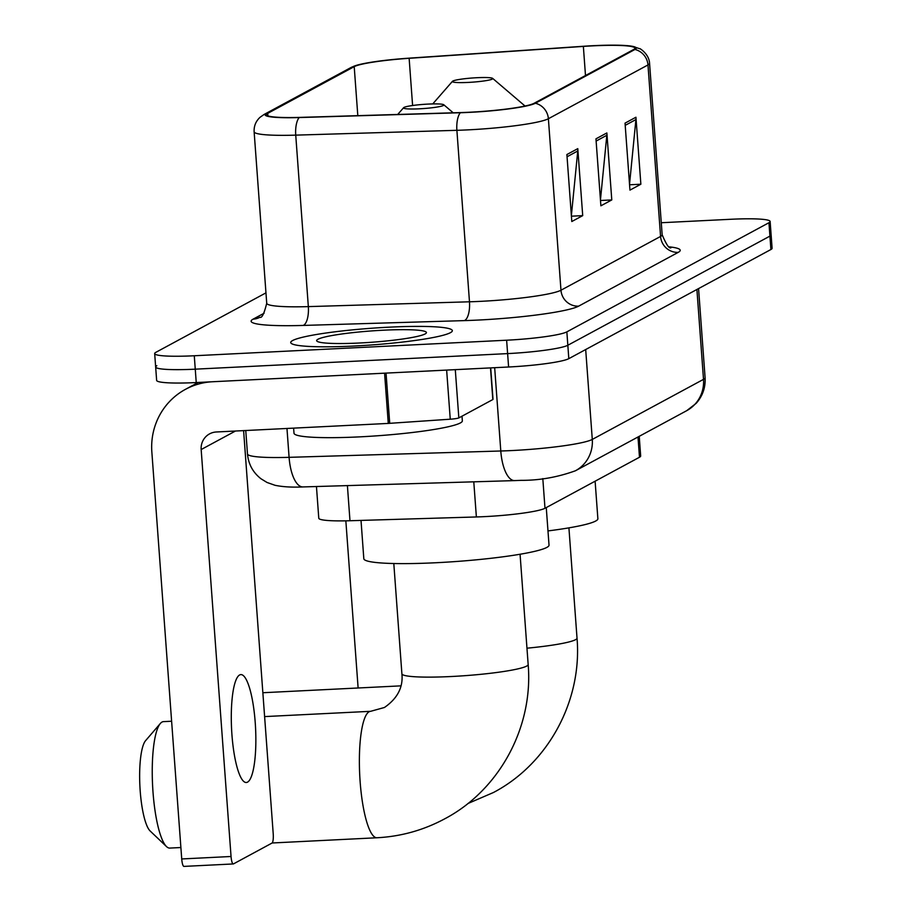 <?xml version="1.0" encoding="UTF-8"?>
<svg xmlns="http://www.w3.org/2000/svg" width="912" height="912" viewBox="0 0 912 912"><rect width="100%" height="100%" fill="white"/><g stroke="black" fill="none" stroke-linecap="round" stroke-linejoin="round"><path stroke-width="1.37" d="M639.232 436.324L640.669 455.989A50.639 5.21 175.8 0 1 639.483 457.243L544.988 508.269A50.639 5.21 175.8 0 1 476.372 516.956L349.98 520.741A50.639 5.21 175.8 0 1 318.778 518.221L316.453 486.529M156.841 365.723A50.639 5.21 -4.2 0 0 155.656 366.977L156.636 380.384A50.639 5.21 -4.2 0 0 196.24 382.561L508.6 367A50.639 5.21 -4.2 0 0 568.814 358.655L770.914 249.512A50.639 5.21 -4.2 0 0 772.099 248.258L771.119 234.863A50.639 5.21 -4.2 0 1 769.922 236.117A50.639 5.21 -4.2 0 0 771.119 234.863L770.127 221.468A50.639 5.21 -4.2 0 0 730.523 219.29L661.268 222.733M265.962 292.866L155.861 352.328A50.639 5.21 -4.2 0 0 154.675 353.582A50.639 5.21 -4.2 0 0 194.279 355.76L506.627 340.21A50.639 5.21 -4.2 0 0 566.854 331.865L567.834 345.26L769.922 236.117L567.834 345.26A50.639 5.21 -4.2 0 1 507.608 353.605A50.639 5.21 -4.2 0 0 567.834 345.26L568.814 358.655M194.279 355.76L195.259 369.166L507.608 353.605L195.259 369.166A50.639 5.21 -4.2 0 1 155.656 366.977A50.639 5.21 -4.2 0 0 195.259 369.166L196.24 382.561M388.979 327.18A81.031 8.333 -4.2 0 0 290.723 342.536A81.031 8.333 -4.2 0 0 354.084 346.024A81.031 8.333 -4.2 0 0 452.341 330.668A81.031 8.333 -4.2 0 0 388.979 327.18A81.031 8.333 -4.2 0 0 290.723 342.536A81.031 8.333 -4.2 0 0 354.084 346.024A81.031 8.333 -4.2 0 0 452.341 330.668A81.031 8.333 -4.2 0 0 388.979 327.18M592.663 45.862A54.025 5.552 175.8 0 1 634.912 48.188A54.025 5.552 175.8 0 1 633.646 49.522L534.044 103.307A54.025 5.552 175.8 0 1 460.856 112.575L299.706 117.397A54.025 5.552 175.8 0 1 266.418 114.707A54.025 5.552 175.8 0 1 267.695 113.373L354.209 66.644A54.025 5.552 175.8 0 1 409.135 58.3L583.361 46.409A54.025 5.552 175.8 0 1 592.663 45.862M592.96 45.703A55.37 5.689 -4.2 0 0 583.418 46.273L409.192 58.151A55.37 5.689 -4.2 0 0 355.03 65.812A55.37 5.689 -4.2 0 0 352.898 66.713L266.372 113.441A55.37 5.689 -4.2 0 0 299.193 117.557L460.343 112.735A55.37 5.689 -4.2 0 0 535.367 103.25L634.957 49.465A55.37 5.689 -4.2 0 0 632.529 46.341A55.37 5.689 -4.2 0 0 592.96 45.703M566.888 154.538L571.801 221.525L582.711 215.631L577.786 148.645L566.888 154.538M571.368 215.642L577.763 150.982A13.509 13.099 -118.4 0 0 577.786 148.645M571.414 216.19L582.711 215.631M625.039 123.131L629.953 190.118L640.862 184.224L635.938 117.238L625.039 123.131M629.531 184.235L635.915 119.575A13.509 13.099 -118.4 0 0 635.938 117.238M629.565 184.783L640.862 184.224M595.958 138.829L600.883 205.816L611.781 199.933L606.868 132.947L595.958 138.829M600.449 199.933L606.833 135.272A13.509 13.099 -118.4 0 0 606.868 132.947M600.484 200.492L611.781 199.933M566.854 331.865L768.941 222.722A50.639 5.21 -4.2 0 0 770.127 221.468M345.842 520.832L358.12 687.99M468.198 82.422A20.258 2.086 -4.2 0 0 492.64 78.375A20.258 2.086 -4.2 0 0 476.919 77.714A20.258 2.086 -4.2 0 0 452.455 81.328A20.258 2.086 -4.2 0 0 468.198 82.422M547.975 530.921A92.853 9.542 -4.2 0 0 597.873 518.734L595.114 481.205M166.508 846.587L150.104 830.946A46.421 10.306 -92.9 0 1 139.901 786.19A46.421 10.306 -92.9 0 1 145.601 740.647L160.375 723.455A63.304 14.056 87.1 0 0 152.6 785.563A63.304 14.056 87.1 0 0 166.508 846.587A63.304 14.056 87.1 0 0 169.78 848.08L180.895 847.533M171.616 721.232L163.487 721.631A63.304 14.056 87.1 0 0 162.028 722.053A63.304 14.056 87.1 0 0 160.375 723.455M419.349 108.813A20.258 2.086 -4.2 0 0 443.791 104.766A20.258 2.086 -4.2 0 0 428.07 104.093A20.258 2.086 -4.2 0 0 403.594 107.719A20.258 2.086 -4.2 0 0 419.349 108.813M361.015 520.41L363.82 558.725A92.853 9.542 -4.2 0 0 436.438 562.715A92.853 9.542 -4.2 0 0 549.024 545.125L546.265 507.585M247.505 782.143A54.025 11.993 87.1 0 0 255.394 725.108A54.025 11.993 87.1 0 0 240.882 674.595A54.025 11.993 87.1 0 0 239.639 674.96A54.025 11.993 87.1 0 0 231.751 731.994A54.025 11.993 87.1 0 0 246.251 782.507A54.025 11.993 87.1 0 0 247.505 782.143M455.293 369.656L458.839 417.901L492.822 399.547L490.496 367.901M384.579 373.179L212.678 381.74A67.522 65.47 -118.4 0 0 185.512 389.31A67.522 65.47 -118.4 0 0 151.848 451.999L181.727 858.956L231.044 856.493L201.164 449.548A16.883 16.37 61.6 0 1 216.372 431.98L388.273 423.419L384.579 373.179A8.436 0.866 -4.2 0 0 386.038 373.088M184.156 866.343A8.436 1.87 -92.9 0 1 183.962 866.4A8.436 1.87 -92.9 0 1 181.727 858.956M231.044 856.493A8.436 1.87 87.1 0 0 233.29 863.949A8.436 1.87 87.1 0 0 233.483 863.892L272.004 843.076A8.436 1.87 87.1 0 0 273.212 833.728L243.607 430.624M490.713 367.889L493.016 399.342A8.436 0.866 175.8 0 1 492.822 399.547M458.839 417.901A8.436 0.866 175.8 0 1 450.254 419.201L389.72 423.328A8.436 0.866 175.8 0 1 388.273 423.419M293.618 428.138L293.995 433.211A84.406 8.675 -4.2 0 0 360.001 436.848A84.406 8.675 -4.2 0 0 462.35 420.854L462.008 416.18M383.382 330.201A55.028 5.654 -4.2 0 0 316.988 341.191A55.028 5.654 -4.2 0 0 359.681 343.003A55.028 5.654 -4.2 0 0 426.166 333.176A55.028 5.654 -4.2 0 0 383.382 330.201M637.99 436.996L639.483 457.243M347.404 485.606L349.98 520.741M473.784 481.821L476.372 516.956M542.811 478.572L544.988 508.269M286.972 428.469L289.093 457.334A33.767 13.064 88.3 0 0 302.966 486.928C292.125 487.441 282.823 486.894 275.048 485.298L267.034 482.471L260.98 478.766C252.932 472.45 248.44 464.185 247.483 453.982A67.522 6.943 -4.2 0 0 289.093 457.334L500.791 450.995A67.522 6.943 -4.2 0 0 511.985 450.551A67.522 6.943 -4.2 0 0 592.287 439.424L703.505 379.358A67.522 6.943 -4.2 0 0 705.09 377.682C705.637 387.475 702.662 396.025 696.164 403.343L686.679 410.696L575.449 470.763A33.767 32.741 61.6 0 0 592.287 439.424L585.686 349.547M696.905 289.48L703.505 379.358A33.767 32.741 61.6 0 1 686.679 410.696M494.669 367.696L500.791 450.995A33.767 13.064 88.3 0 0 514.664 480.601L302.966 486.928M770.914 249.512L768.941 222.722M508.6 367L506.627 340.21M669.397 246.856A84.406 8.675 175.8 0 1 678.232 252.362L578.641 306.147A16.883 16.37 61.6 0 1 560.971 290.221L660.573 236.436A67.522 6.943 -4.2 0 0 662.158 234.76C666.376 244.781 669.351 249.09 671.084 247.665M578.641 306.147A84.406 8.675 175.8 0 1 478.276 320.055A84.406 8.675 175.8 0 1 464.276 320.614L303.126 325.436A84.406 8.675 175.8 0 1 253.103 319.154L264.115 313.215M480.681 301.348A67.522 6.943 -4.2 0 0 560.971 290.221L548.386 118.731A67.522 6.943 175.8 0 1 456.889 130.313L295.739 135.136A67.522 6.943 175.8 0 1 254.129 131.773L266.726 303.263A67.522 6.943 -4.2 0 0 308.336 306.614L469.475 301.792A67.522 6.943 -4.2 0 0 480.681 301.348M355.03 65.812L350.653 67.705A16.883 16.37 61.6 0 1 352.898 66.713M266.372 113.441A16.883 16.37 -118.4 0 0 264.138 114.433L260.08 117.26C255.827 121.216 253.855 126.05 254.129 131.773M299.193 117.557A16.883 6.532 88.3 0 0 295.739 135.136L308.336 306.614A16.883 6.532 -91.7 0 1 303.126 325.436M460.343 112.735A16.883 6.532 88.3 0 0 456.889 130.313L469.475 301.792A16.883 6.532 -91.7 0 1 464.276 320.614M535.367 103.25A16.883 16.37 61.6 0 1 548.386 118.731L647.976 64.946A16.883 16.37 -118.4 0 0 634.957 49.465M632.529 46.341L639.859 48.781C638.468 47.481 649.162 53.557 649.561 63.281A67.522 6.943 175.8 0 1 647.976 64.946L660.573 236.436A16.883 16.37 61.6 0 0 678.232 252.362M266.726 303.263C264.138 313.694 261.858 318.356 259.897 317.262A16.883 16.37 61.6 0 1 253.103 319.154M267.695 113.373L267.877 115.847M583.361 46.409L585.493 75.525M409.135 58.3L412.6 105.518M354.209 66.644L357.812 115.653M596.129 141.064L606.833 135.272M625.199 125.354L635.915 119.575M567.047 156.761L577.763 150.982M568.917 527.866L577.022 638.126A63.304 6.509 175.8 0 1 575.529 639.7A63.304 6.509 175.8 0 1 526.965 648.193M520.068 554.245L528.162 664.506A63.304 6.509 175.8 0 1 526.68 666.079A63.304 6.509 175.8 0 1 451.406 676.51A63.304 6.509 175.8 0 1 401.896 673.786C403.298 687.226 397.484 698.455 384.442 707.484L370.625 711.314L264.605 716.593M528.162 664.506C533.486 726.864 499.548 790.043 444.611 818.885C423.476 830.216 400.915 836.509 376.918 837.763A63.304 14.056 -92.9 0 1 359.921 778.574A63.304 14.056 -92.9 0 1 369.166 711.736A63.304 14.056 -92.9 0 1 370.625 711.314M201.164 449.548L235.444 431.034M386.038 373.111L389.72 423.328M450.254 419.201L446.641 370.09M575.449 470.763C557.494 477.261 539.323 480.453 520.934 480.35L514.664 480.601M705.09 377.682L698.558 288.591M247.483 453.982L245.761 430.521M350.653 67.705L264.138 114.433M154.675 353.582L155.656 366.977M649.561 63.281L662.158 234.76M577.022 638.126C582.335 700.484 548.397 763.652 493.46 792.505L467.867 803.54M492.64 78.375L525.027 106.031M452.455 81.328L432.733 103.934M400.881 685.858L262.861 692.732M376.918 837.763L272.141 842.984M443.791 104.766L453.207 112.803M403.594 107.719L397.712 114.456M393.802 563.513L401.896 673.786M185.512 389.31L198.2 382.459M233.29 863.949L183.962 866.4"/></g></svg>
